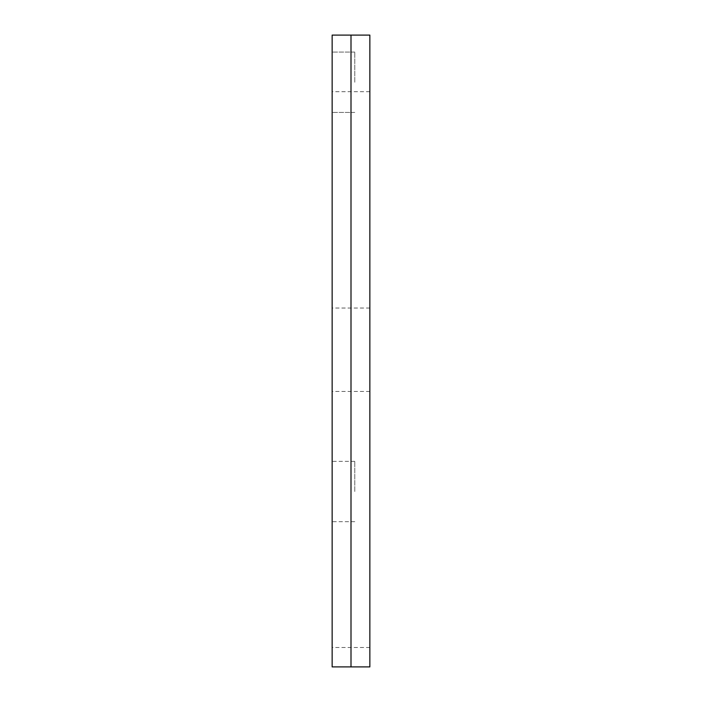 <?xml version="1.0" encoding="UTF-8"?>
<svg xmlns="http://www.w3.org/2000/svg" width="702" height="702" viewBox="0 0 702 702"><rect width="100%" height="100%" fill="white"/><g stroke="black" fill="none" stroke-linecap="round" stroke-linejoin="round"><path stroke-width="0.53" stroke-dasharray="3.51 2.63" d="M332.143 491.505L332.143 461.328L332.143 491.505M354.773 491.505L354.773 461.328L354.773 491.505M332.143 82.248L332.143 52.071L332.143 82.248M354.773 82.248L354.773 52.071L354.773 82.248M369.857 35.1L332.143 35.1L332.143 666.9L369.857 666.9L369.857 35.1M369.857 647.481L332.143 647.481M369.857 391.435L332.143 391.435M369.857 308.029L332.143 308.029M369.857 91.681L332.143 91.681M354.773 461.328L332.143 461.328M354.773 52.071L332.143 52.071L354.773 52.071M354.773 112.425L332.143 112.425L354.773 112.425M354.773 521.683L332.143 521.683"/><path stroke-width="1.05" d="M351 35.1L332.143 35.1L332.143 666.9L351 666.9L351 35.1L369.857 35.1L369.857 666.9L351 666.9"/></g></svg>
